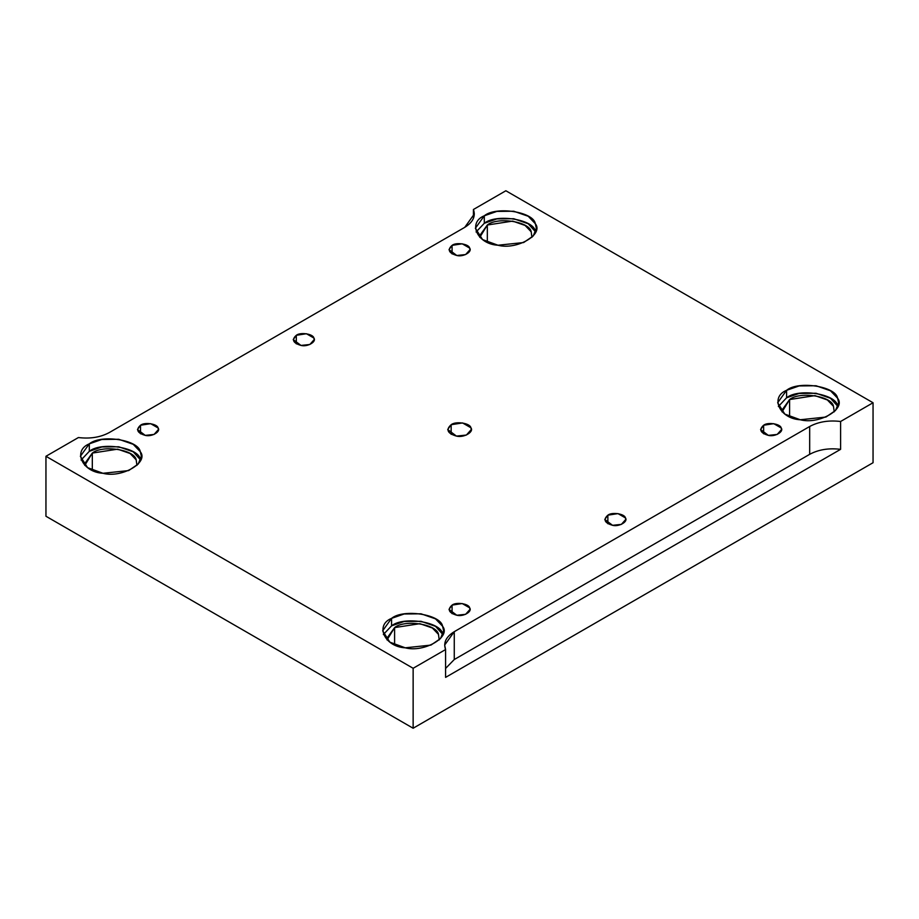 <?xml version="1.0" encoding="UTF-8"?>
<svg xmlns="http://www.w3.org/2000/svg" width="919" height="919" viewBox="0 0 919 919"><rect width="100%" height="100%" fill="white"/><g stroke="black" fill="none" stroke-linecap="round" stroke-linejoin="round"><path stroke-width="1.38" d="M763.632 425.233L760.564 429.518L768.341 435.376L777.175 434.446L781.541 429.518L781.184 427.955L773.764 423.67L763.632 425.233L763.632 433.802L763.632 425.233C767.698 421.867 780.587 423.866 781.184 427.955C784.217 431.666 774.774 437.122 768.341 435.376C760.3 432.998 758.738 429.621 763.632 425.233M452.079 605.116L449.012 609.389L456.789 615.248L465.623 614.317L469.988 609.389L469.632 607.827L462.211 603.542L452.079 605.116L452.079 613.674L452.079 605.116C456.146 601.738 469.035 603.737 469.632 607.827C472.665 611.549 463.222 616.994 456.789 615.248C448.748 612.87 447.185 609.492 452.079 605.116M452.079 245.362L449.012 249.646L456.789 255.493L465.623 254.563L469.988 249.646L469.632 248.084L462.211 243.799L452.079 245.362L452.079 253.931L452.079 245.362C456.146 241.996 469.035 243.983 469.632 248.084C472.665 251.795 463.222 257.251 456.789 255.493C448.748 253.116 447.185 249.738 452.079 245.362M607.861 515.18L604.782 519.453L612.559 525.312L621.393 524.381L625.77 519.453L625.414 517.891L617.993 513.606L607.861 515.18L607.861 523.738L607.861 515.18C611.916 511.803 624.817 513.801 625.414 517.891C628.435 521.601 618.992 527.058 612.559 525.312C604.53 522.934 602.956 519.557 607.861 515.18M296.309 335.297L293.23 339.582L301.007 345.429L309.841 344.499L314.218 339.582L313.861 338.02L306.441 333.735L296.309 335.297L296.309 343.867L296.309 335.297C300.364 331.931 313.264 333.919 313.861 338.02C316.883 341.73 307.44 347.187 301.007 345.429C292.977 343.051 291.403 339.674 296.309 335.297M535.306 231.174C533.583 219.273 496.099 213.484 484.302 223.283L476.076 231.979L484.302 223.283L484.302 215.781L475.376 228.234L482.555 239.572L497.972 245.235L523.646 242.536L533.238 235.976L536.351 228.234L535.306 223.673L528.23 216.275L513.755 211.232L496.846 211.416L484.302 215.781L484.302 223.283L496.846 218.917L513.755 218.722L528.23 223.765L535.651 231.979M487.323 225.017C497.466 216.585 529.712 221.582 531.193 231.806L531.94 237.355L531.193 231.806L525.105 225.442L512.653 221.1L487.323 225.017L479.638 235.723L479.787 237.355L487.323 225.017L487.323 242.202L487.323 225.017M837.588 405.693C835.865 393.803 798.381 388.002 786.584 397.801L778.359 406.497L786.584 397.801L786.584 390.311L777.658 402.752L784.826 414.101L800.254 419.753L825.928 417.054L835.52 410.506L838.633 402.752L837.588 398.203L830.512 390.793L816.038 385.75L799.128 385.934L786.584 390.311L786.584 397.801L799.128 393.435L816.038 393.252L830.512 398.295L837.933 406.497M789.593 399.547C799.748 391.115 831.982 396.1 833.476 406.324L834.222 411.873L833.476 406.324L827.387 399.96L814.935 395.618L789.593 399.547L781.92 410.253L782.069 411.873L789.593 399.547L789.593 416.721L789.593 399.547M442.59 633.742C440.856 621.853 403.384 616.052 391.574 625.85L383.349 634.558L391.574 625.85L391.574 618.361L382.649 630.813L389.828 642.151L405.245 647.815L430.919 645.104L440.511 638.556L443.624 630.813L442.59 626.253L435.514 618.855L421.028 613.8L404.119 613.995L391.574 618.361L391.574 625.85L404.119 621.485L421.028 621.301L435.514 626.344L442.924 634.558M394.596 627.597C404.739 619.165 436.984 624.15 438.466 634.386L439.213 639.934L438.466 634.386L432.378 628.01L419.926 623.679L394.596 627.597L386.91 638.303L387.06 639.934L394.596 627.597L394.596 644.782L394.596 627.597M140.308 459.224C138.574 447.335 101.101 441.534 89.304 451.332L81.067 460.04L89.304 451.332L89.304 443.843L80.367 456.283L87.546 467.633L102.962 473.285L128.637 470.585L138.229 464.038L141.342 456.283L140.308 451.734L133.232 444.325L118.746 439.282L101.837 439.477L89.304 443.843L89.304 451.332L101.837 446.967L118.746 446.783L133.232 451.826L140.641 460.04M136.931 465.405L136.184 459.868L130.096 453.492L117.643 449.161L92.314 453.078L84.628 463.785L84.778 465.405L92.314 453.078C102.457 444.647 134.702 449.632 136.184 459.868M92.314 453.078L92.314 470.264L92.314 453.078M451.16 434.342L451.16 424.704L447.702 429.518L456.444 436.1L466.381 435.055L471.298 429.518L470.896 427.76L462.556 422.935L451.16 424.704L451.16 434.342M809.673 426.496L454.262 631.686L454.262 659.532L809.673 454.331L809.673 426.496L809.673 454.331C818.484 449.586 828.789 447.909 840.598 449.334L840.598 421.488C828.789 420.075 818.484 421.741 809.673 426.496C818.484 421.741 828.789 420.075 840.598 421.488L840.598 449.334C828.789 447.909 818.484 449.586 809.673 454.331L454.262 659.532L445.589 668.435L454.262 659.532L454.262 631.686L444.658 645.069L445.589 649.549L445.589 677.383L840.598 449.334L445.589 677.383L445.589 649.549L413.136 668.285L413.136 728.239L873.05 462.716L873.05 402.752L840.598 421.488L873.05 402.752L873.05 462.716L413.136 728.239L413.136 668.285L45.95 456.283L45.95 516.248L413.136 728.239L45.95 516.248L45.95 456.283L78.402 437.547C90.211 438.972 100.516 437.295 109.327 432.539L464.738 227.349L474.342 213.966L473.411 209.498L505.864 190.761L873.05 402.752L505.864 190.761L473.411 209.498L473.411 218.446L473.411 209.498C475.858 216.31 472.975 222.26 464.738 227.349L109.327 432.539C100.516 437.295 90.211 438.972 78.402 437.547L45.95 456.283L413.136 668.285L445.589 649.549C443.142 642.726 446.025 636.775 454.262 631.686L809.673 426.496M451.16 424.704C455.721 420.913 470.229 423.154 470.896 427.76C474.307 431.941 463.681 438.064 456.444 436.1C447.404 433.423 445.646 429.632 451.16 424.704M484.302 215.781C496.099 205.982 533.583 211.784 535.306 223.673C544.117 234.483 516.673 250.313 497.972 245.235C477.375 244.236 467.323 222.593 484.302 215.781M786.584 390.311C798.381 380.5 835.865 386.302 837.588 398.203C846.399 409.001 818.955 424.842 800.254 419.753C779.657 418.754 769.605 397.123 786.584 390.311M391.574 618.361C403.384 608.562 440.856 614.363 442.59 626.253C451.39 637.051 423.958 652.892 405.245 647.815C384.647 646.815 374.607 625.173 391.574 618.361M89.304 443.843C101.101 434.044 138.574 439.833 140.308 451.734C149.108 462.533 121.676 478.374 102.962 473.285C82.365 472.286 72.325 450.655 89.304 443.843M140.527 425.233C144.593 421.867 157.482 423.866 158.079 427.955C161.112 431.666 151.669 437.122 145.236 435.376C137.195 432.998 135.633 429.621 140.527 425.233L137.459 429.518L145.236 435.376L154.059 434.446L158.436 429.518L158.079 427.955L150.659 423.67L140.527 425.233L140.527 433.802L140.527 425.233"/></g></svg>
